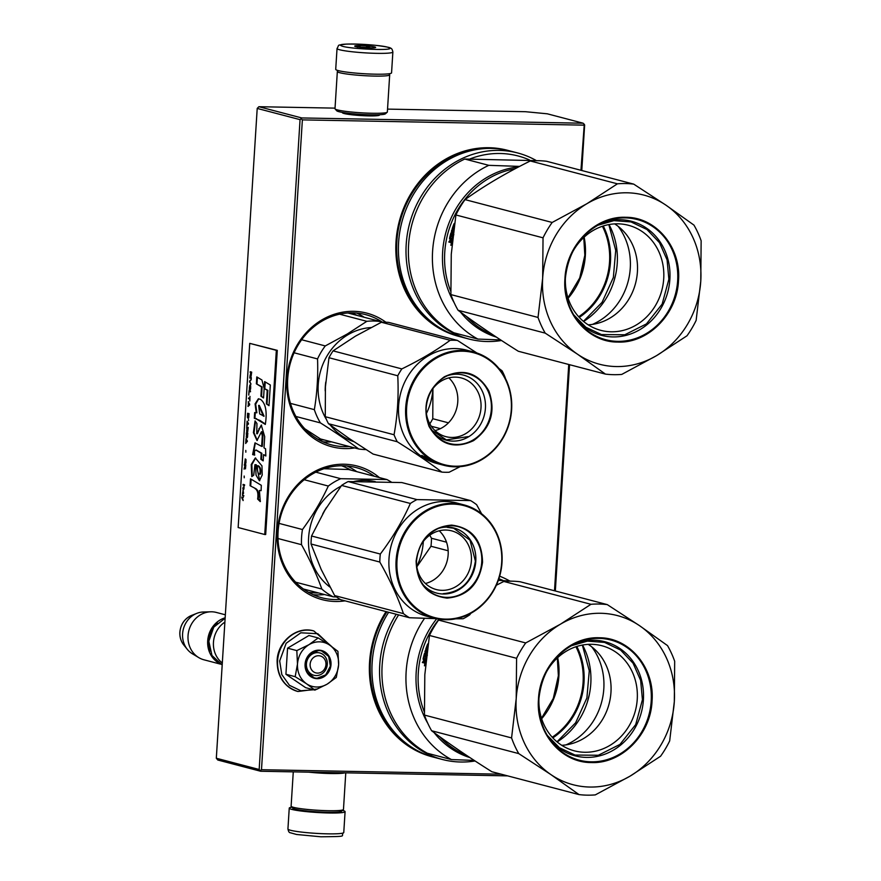 <?xml version="1.0" encoding="UTF-8"?>
<svg xmlns="http://www.w3.org/2000/svg" width="881" height="881" viewBox="0 0 881 881"><rect width="100%" height="100%" fill="white"/><g stroke="black" fill="none" stroke-linecap="round" stroke-linejoin="round"><path stroke-width="1.32" d="M335.033 108.132L258.893 106.711L257.208 108.418L216.319 758.244L217.794 760.017L260.644 771.249L507.654 775.875M257.208 108.418L300.058 119.651L301.743 117.944L583.167 123.219L547.277 113.803L525.439 111.7L387.53 109.112M555.327 590.986L569.555 364.701M581.779 170.507L584.643 124.981L583.167 123.219M260.644 771.249L259.168 769.487L216.319 758.244M300.058 119.651L259.168 769.487M258.893 106.711L301.743 117.944M342.577 112.438A18.6 1.729 3.6 0 0 342.456 112.834A18.6 1.729 3.6 0 0 368.809 115.896A18.6 1.729 3.6 0 0 379.425 115.158A18.6 1.729 3.6 0 0 379.359 114.75M580.953 170.286L584.279 124.199M554.501 590.766L568.741 364.481M583.795 125.146L302.37 119.882L261.492 769.708L260.28 770.468M261.492 769.708L501.245 774.201M302.37 119.882L301.269 118.902M379.414 477.601A69.07 62.133 104.7 0 0 344.031 464.221A69.07 62.133 104.7 0 0 277.262 531.684A69.07 62.133 104.7 0 0 335.386 601.481A69.07 62.133 104.7 0 0 345.066 600.842M385.889 322.226A69.07 62.133 104.7 0 0 353.644 311.323A69.07 62.133 104.7 0 0 286.876 378.786A69.07 62.133 104.7 0 0 345.011 448.583A69.07 62.133 104.7 0 0 354.724 447.944M508.667 150.618A96.172 86.514 104.7 0 0 488.988 147.722A96.172 86.514 104.7 0 0 397.045 232.166A96.172 86.514 104.7 0 0 459.871 336.641M386.054 611.601A96.172 86.514 104.7 0 0 433.419 757.12M340.187 599.388A67.319 60.558 104.7 0 1 334.758 599.554A67.319 60.558 -75.3 0 1 321.895 597.781A67.319 60.558 -75.3 0 1 278.903 524.36A67.319 60.558 -75.3 0 1 343.183 465.763A67.319 60.558 104.7 0 1 356.045 467.547A67.319 60.558 104.7 0 1 374.48 476.302M349.328 446.524A67.319 60.558 104.7 0 1 344.383 446.656A67.319 60.558 -75.3 0 1 331.509 444.872A67.319 60.558 -75.3 0 1 288.516 371.463A67.319 60.558 -75.3 0 1 352.796 312.865A67.319 60.558 104.7 0 1 365.67 314.638A67.319 60.558 104.7 0 1 382.409 322.215M467.448 151.631A94.421 84.939 104.7 0 0 400.073 221.549A94.421 84.939 104.7 0 0 424.455 315.519M386.935 611.832A94.421 84.939 104.7 0 0 398.003 735.998M310.134 664.263A8.744 7.863 104.7 0 0 317.49 673.106A8.744 7.863 104.7 0 0 325.948 664.56A8.744 7.863 -75.3 0 0 318.592 655.728A8.744 7.863 -75.3 0 0 310.134 664.263M224.886 622.118A24.481 22.025 -75.3 0 0 213.455 642.37A24.481 22.025 104.7 0 0 222.309 663.008M217.387 623.043A23.776 21.386 -75.3 0 0 208.621 640.95A23.776 21.386 104.7 0 0 210.041 651.059M225.162 617.79A24.481 22.025 -75.3 0 0 207.696 640.861A24.481 22.025 104.7 0 0 218.036 662.534M183.81 645.024C180.924 641.335 179.603 637.051 179.856 632.162C180.693 624.188 184.592 618.605 191.573 615.434A18.347 16.497 -75.3 0 0 179.911 632.228A18.347 16.497 -75.3 0 0 183.81 645.024L187.345 649.385A22.333 20.087 104.7 0 1 182.598 633.813A22.333 20.087 -75.3 0 1 196.793 613.363A22.333 20.087 -75.3 0 1 203.357 611.998L210.801 611.799A24.481 22.025 -75.3 0 0 188.038 635.708A24.481 22.025 104.7 0 0 198.787 657.622A24.481 22.025 104.7 0 0 203.963 659.803L220.415 664.12M210.801 611.799A24.481 22.025 -75.3 0 1 216.385 612.449L225.349 614.795M187.345 649.385A22.333 20.087 104.7 0 0 192.399 653.801L198.787 657.622M319.462 641.831A22.73 20.45 104.7 0 0 309 644.661L318.195 637.943L329.34 644.903A22.73 20.45 104.7 0 0 319.462 641.831M317.578 652.634A11.541 10.385 -75.3 0 1 319.781 652.942A11.541 10.385 -75.3 0 1 327.159 665.529A11.541 10.385 -75.3 0 1 316.136 675.573A11.541 10.385 -75.3 0 1 313.933 675.264A11.541 10.385 -75.3 0 1 306.555 662.677A11.541 10.385 -75.3 0 1 317.578 652.634M313.636 689.768L300.895 690.781L289.442 685.308L281.81 674.571L279.673 660.937L286.16 643.262L300.817 632.8L317.821 633.714L330.408 645.641M318.933 650.167A14.338 12.896 -75.3 0 1 331.003 664.659A14.338 12.896 -75.3 0 1 317.138 678.667A14.338 12.896 -75.3 0 1 305.079 664.175A14.338 12.896 -75.3 0 1 318.933 650.167M318.195 637.943L308.934 635.52L287.558 648.174L285.918 674.251L305.652 687.676L314.913 690.109L306.533 683.788C300.223 679.152 297.205 672.566 297.481 664.032C298.274 655.508 302.117 649.044 309 644.661L296.82 650.596L297.481 664.032L295.179 676.685L285.918 674.251M295.179 676.685L306.533 683.788A22.73 20.45 104.7 0 0 326.862 684.306L327.314 684.03A22.73 20.45 -75.3 0 0 338.579 665.078L338.612 664.527A22.73 20.45 -75.3 0 0 329.758 645.189L329.34 644.903M287.558 648.174L296.82 650.596M329.758 645.189L337.93 651.367L338.612 664.527M338.579 665.078L336.289 677.445L327.314 684.03M326.862 684.306L314.913 690.109M318.768 650.475L321.444 650.85L328.668 656.444L330.375 666.102L325.695 674.879L317.017 678.271L314.341 677.907L307.117 672.313L305.41 662.655L310.09 653.878L318.768 650.475M388.873 73.784L389.589 74.588A26.232 2.445 -176.4 0 1 389.688 74.83L387.354 112.008A26.232 2.445 -176.4 0 1 387.222 112.228L385.371 113.847A24.481 2.28 -176.4 0 1 371.408 114.816A24.481 2.28 -176.4 0 1 336.729 110.786L335.099 108.947A26.232 2.445 -176.4 0 1 335 108.715L337.335 71.537A26.232 2.445 -176.4 0 1 337.467 71.306L338.271 70.601M387.222 112.228A26.232 2.445 -176.4 0 1 372.256 113.264A26.232 2.445 -176.4 0 1 335.099 108.947M372.773 74.125A24.481 2.28 -176.4 0 1 354.195 72.958M389.688 74.83A26.232 2.445 -176.4 0 1 374.59 76.085A26.232 2.445 -176.4 0 1 337.335 71.537M293.274 771.866L291.115 806.159A26.232 2.445 3.6 0 0 291.215 806.39L292.844 808.218A24.481 2.28 3.6 0 0 327.523 812.249A24.481 2.28 3.6 0 0 341.498 811.28L343.337 809.672A26.232 2.445 3.6 0 0 343.469 809.452L345.77 772.846M291.215 806.39A26.232 2.445 3.6 0 0 328.371 810.707A26.232 2.445 3.6 0 0 343.337 809.672M308.636 772.152A26.232 2.445 3.6 0 0 330.716 773.529A26.232 2.445 3.6 0 0 344.911 772.835M336.322 69.929A27.972 2.599 -176.4 0 1 335.716 69.335L337.038 48.488A27.972 2.599 -176.4 0 0 337.632 49.083A27.972 2.599 -176.4 0 0 367.773 53.014A27.972 2.599 -176.4 0 0 392.871 52.001L391.56 72.848A27.972 2.599 3.6 0 1 366.463 73.861A27.972 2.599 3.6 0 1 336.322 69.929M341.266 45.746C333.282 42.398 384.05 44.568 389.083 47.783C397.067 51.142 346.299 48.973 341.266 45.746M375.416 47.211A10.495 0.98 -176.4 0 1 375.592 47.519A10.495 0.98 -176.4 0 1 365.736 47.783A10.495 0.98 -176.4 0 1 354.933 46.33A10.495 0.98 -176.4 0 1 354.746 46.208A10.495 0.98 -176.4 0 1 363.633 45.702A10.495 0.98 -176.4 0 1 375.416 47.211M357.565 47.211L358.413 46.043L360.847 47.145A9.096 0.848 -176.4 0 1 365.725 47.354L368.28 46.462L369.91 47.739A9.096 0.848 -176.4 0 1 371.397 47.948M358.413 46.043L358.358 47.089M368.28 46.462L368.192 47.893M287.933 828.977A27.972 2.599 3.6 0 0 321.708 833.657A27.972 2.599 3.6 0 0 343.766 832.49C339.196 836.41 351.244 836.454 320.827 836.785L296.578 834.483L290.102 832.699C289.199 832.721 288.483 831.488 287.933 828.977L289.243 808.13A27.972 2.599 -176.4 0 0 323.019 812.8A27.972 2.599 3.6 0 0 345.088 811.643A27.972 2.599 3.6 0 0 342.533 810.377M289.243 808.13A27.972 2.599 -176.4 0 1 291.93 807.194M583.585 321.466A69.412 62.441 104.7 0 0 617.251 263.221A69.412 62.441 104.7 0 0 609.013 224.556M592.473 324.395A62.077 55.833 104.7 0 0 630.267 268.253A62.077 55.833 104.7 0 0 618.187 226.362M564.952 278.616C566.263 245.259 595.358 215.867 625.642 217.288C656.037 217.001 681.365 247.418 678.491 280.742C677.17 314.099 648.075 343.491 617.79 342.07C587.407 342.357 562.067 311.94 564.952 278.616M545.207 333.128A96.172 86.514 104.7 0 1 538.027 317.446L542.663 278.198A87.428 78.64 104.7 0 0 577.462 354.173A87.428 78.64 104.7 0 0 656.51 355.66A87.428 78.64 104.7 0 0 700.769 281.16L696.133 320.409A96.172 86.514 104.7 0 1 687.004 335.782L656.51 355.66L621.755 374.414A96.172 86.514 104.7 0 1 605.445 374.106L577.462 354.173L545.207 333.128L458.076 310.266A96.172 86.514 104.7 0 1 450.896 294.595L451.27 254.224L455.906 214.975A96.172 86.514 -75.3 0 1 465.036 199.613C483.966 185.99 505.716 173.117 530.285 160.97A96.172 86.514 -75.3 0 1 546.594 161.278L633.725 184.129L665.981 205.185A87.428 78.64 -75.3 0 1 700.769 281.16L701.144 240.788A96.172 86.514 -75.3 0 0 693.964 225.118L665.981 205.185A87.428 78.64 -75.3 0 0 586.922 203.698L617.416 183.821A96.172 86.514 -75.3 0 1 633.725 184.129M552.167 222.464A96.172 86.514 -75.3 0 0 543.037 237.826L542.663 278.198A87.428 78.64 -75.3 0 1 586.922 203.698L552.167 222.464L465.036 199.613M602.747 222.563A58.972 53.047 -75.3 0 1 669.868 279.321A58.972 53.047 104.7 0 1 634.199 332.555A58.972 53.047 104.7 0 1 577.154 320.133M543.037 237.826L455.906 214.975M538.027 317.446L450.896 294.595M605.445 374.106L518.314 351.255C495.419 336.85 475.333 323.195 458.076 310.266M617.416 183.821L530.285 160.97M571.593 253.959A54.325 48.873 -75.3 0 1 628.362 225.261A54.325 48.873 -75.3 0 1 663.712 278.726A54.325 48.873 104.7 0 1 600.798 330.353A54.325 48.873 104.7 0 1 565.426 277.493M614.674 223.884A54.325 48.873 -75.3 0 1 637.415 271.833A54.325 48.873 104.7 0 1 588.2 324.836M451.204 243.574L450.907 245.359L451.204 243.574M451.49 242.738L451.821 242.253L450.676 242.517L450.488 241.625L449.993 242.341L448.814 242.033L450.709 239.236L449.552 238.355A86.547 77.858 -75.3 0 1 450.874 233.08L451.259 232.617L452.162 232.881L451.788 233.344A85.501 76.911 -75.3 0 0 451.568 234.115M450.676 242.517L451.612 242.671L451.413 241.779L450.015 242.341M450.885 241.141L450.103 240.998L450.995 240.623M453.241 233.135L451.259 232.617M453.396 231.835L451.391 231.307L451.777 230.062L452.68 230.359L452.294 231.593M453.561 230.536L451.777 230.062M454.023 229.247L452.206 228.774A86.547 77.858 -75.3 0 1 454.045 223.708L454.574 223.311M452.261 229.346L452.206 228.774L453.087 229.082A85.501 76.911 -75.3 0 1 453.363 228.289M454.42 224.402L454.321 224.556A86.547 77.858 -75.3 0 0 453.065 227.97L453.847 228.465M453.065 227.97L453.968 228.509M453.946 227.716A86.547 77.858 -75.3 0 0 453.792 228.157L453.087 228.19M452.272 237.441L452.272 237.441A86.547 77.858 -75.3 0 1 452.966 234.698L452.471 234.357A86.547 77.858 -75.3 0 0 451.876 236.681L451.325 236.537A86.547 77.858 -75.3 0 1 451.931 234.214L451.149 234.225A86.547 77.858 -75.3 0 0 450.257 237.793L452.57 238.619A86.547 77.858 -75.3 0 0 451.821 242.253M450.786 291.435A86.547 77.858 -75.3 0 1 444.751 252.329A86.547 77.858 -75.3 0 1 515.077 168.778M492.975 334.857A86.547 77.858 -75.3 0 1 466.159 316.213M450.169 242.297L449.982 240.898M448.814 242.033L449.75 242.176M451.623 239.445L450.477 238.553A85.501 76.911 -75.3 0 1 450.576 238.101M450.709 239.236L451.634 239.423M453.23 233.168L452.162 232.881M453.561 230.591L452.68 230.359M453.153 229.655L453.087 229.082M451.325 236.537L451.876 236.67M452.36 239.61L451.248 239.379A86.547 77.858 -75.3 0 0 450.874 241.207L451.457 241.141A86.547 77.858 -75.3 0 1 451.799 239.522L452.349 239.632M451.347 244.863L451.446 244.18M451.799 239.522L451.248 239.379M451.975 241.438L451.336 241.328L452.019 241.24M583.442 321.345L602.075 302.326L613.352 277.482L615.72 250.303L608.826 224.589M579.28 317.402A67.143 60.404 104.7 0 0 610.467 261.943A67.143 60.404 104.7 0 0 603.254 225.976M578.663 316.742A66.449 59.776 104.7 0 0 609.542 261.855A66.449 59.776 104.7 0 0 602.395 226.263M518.634 166.905A87.428 78.64 104.7 0 0 454.2 302.756M460.51 312.072A87.428 78.64 104.7 0 0 496.355 337.104M500.661 339.934L477.865 339.075A96.172 86.514 104.7 0 1 432.593 251.25A96.172 86.514 104.7 0 1 488.79 165.331L519.603 166.399M488.79 165.331L464.772 159.032L538.434 160.705M464.772 159.032A96.172 86.514 104.7 0 0 408.575 244.951A96.172 86.514 104.7 0 0 453.847 332.776L477.865 339.075M470.179 158.844A93.375 83.992 -75.3 0 1 500.188 153.492A93.375 83.992 -75.3 0 1 529.459 159.957M468.769 338.987L461.159 336.994A96.172 86.514 104.7 0 1 399.754 232.11A96.172 86.514 104.7 0 1 491.576 148.404A96.172 86.514 -75.3 0 1 509.956 150.948L517.565 152.942A96.172 86.514 -75.3 0 0 499.186 150.398A96.172 86.514 104.7 0 0 407.352 234.104A96.172 86.514 104.7 0 0 468.769 338.987A96.172 86.514 104.7 0 0 487.16 341.531A96.172 86.514 -75.3 0 0 501.52 340.495M517.565 152.942A96.172 86.514 -75.3 0 1 535.846 160.309M596.977 225.525L613.87 220.646L631.005 221.924L647.017 229.545L659.517 242.716L667.093 259.928L668.877 279.222L662.149 304.11L646.423 323.922L624.783 334.78L601.459 334.56L585.898 327.258L573.586 314.715M557.133 741.945A69.412 62.441 104.7 0 0 590.799 683.7A69.412 62.441 104.7 0 0 582.55 645.035M566.02 744.874A62.077 55.833 104.7 0 0 603.815 688.733A62.077 55.833 104.7 0 0 591.735 646.841M538.489 699.096C539.811 665.739 568.906 636.346 599.19 637.767C629.574 637.481 654.913 667.897 652.028 701.221C650.718 734.578 621.623 763.97 591.338 762.55C560.944 762.836 535.615 732.419 538.489 699.096M518.755 753.607A96.172 86.514 104.7 0 1 511.575 737.926L516.211 698.677A87.428 78.64 104.7 0 0 550.999 774.652A87.428 78.64 104.7 0 0 630.058 776.139A87.428 78.64 104.7 0 0 674.317 701.639L669.681 740.888A96.172 86.514 104.7 0 1 660.552 756.261L630.058 776.139L595.292 794.893A96.172 86.514 104.7 0 1 578.993 794.585L550.999 774.652L518.755 753.607L431.624 730.745A96.172 86.514 104.7 0 1 424.444 715.075L424.818 674.703L429.454 635.454A96.172 86.514 -75.3 0 1 438.584 620.092L439.707 619.288M639.518 625.664A87.428 78.64 -75.3 0 1 674.317 701.639L674.681 661.268A96.172 86.514 -75.3 0 0 667.512 645.597L639.518 625.664A87.428 78.64 -75.3 0 0 560.47 624.177L590.964 604.3A96.172 86.514 -75.3 0 1 607.273 604.608L639.518 625.664M525.715 642.943A96.172 86.514 -75.3 0 0 516.585 658.305L516.211 698.677A87.428 78.64 -75.3 0 1 560.47 624.177L525.715 642.943L438.584 620.092M576.295 643.042A58.972 53.047 -75.3 0 1 643.405 699.8A58.972 53.047 104.7 0 1 607.747 753.035A58.972 53.047 104.7 0 1 550.702 740.613M516.585 658.305L429.454 635.454M511.575 737.926L424.444 715.075M578.993 794.585L491.862 771.734C468.967 757.33 448.881 743.674 431.624 730.745M607.273 604.608L520.142 581.757A96.172 86.514 -75.3 0 0 503.833 581.449L590.964 604.3M496.355 585.226L503.833 581.449M545.141 674.439A54.325 48.873 -75.3 0 1 601.91 645.74A54.325 48.873 -75.3 0 1 637.249 699.206A54.325 48.873 104.7 0 1 574.346 750.832A54.325 48.873 104.7 0 1 538.974 697.972M588.222 644.363A54.325 48.873 -75.3 0 1 610.962 692.312A54.325 48.873 104.7 0 1 561.748 745.315M424.741 664.054L424.455 665.838L424.741 664.054M425.038 663.217L425.369 662.732L424.224 662.997L424.025 662.105L423.541 662.82L422.362 662.512L424.246 659.715L423.1 658.834A86.547 77.858 -75.3 0 1 424.422 653.559L425.336 653.823A85.501 76.911 -75.3 0 0 425.116 654.594M425.182 663.162L424.961 662.259L423.563 662.82M424.433 661.62L423.64 661.488L424.532 661.102M426.778 653.614L424.796 653.096M426.944 652.314L424.939 651.786L425.325 650.552L426.217 650.839L425.842 652.072M427.109 651.015L425.325 650.552M427.56 649.726L425.743 649.253A86.547 77.858 -75.3 0 1 427.593 644.187L428.023 643.747M425.809 649.826L425.743 649.253L426.635 649.561A85.501 76.911 -75.3 0 1 426.911 648.768M427.957 644.881L427.858 645.035A86.547 77.858 -75.3 0 0 426.613 648.449L427.384 648.945M426.613 648.449L427.516 648.989M427.494 648.196A86.547 77.858 -75.3 0 0 427.34 648.636L426.635 648.669M426.261 658.041L425.809 657.92A86.547 77.858 -75.3 0 1 426.514 655.178L426.019 654.836A86.547 77.858 -75.3 0 0 425.413 657.16L424.873 657.017A86.547 77.858 -75.3 0 1 425.468 654.693L424.697 654.704A86.547 77.858 -75.3 0 0 423.805 658.272L426.118 659.098A86.547 77.858 -75.3 0 0 425.369 662.732M424.334 711.914A86.547 77.858 -75.3 0 1 418.299 672.809A86.547 77.858 -75.3 0 1 439.002 619.189M466.512 755.336A86.547 77.858 -75.3 0 1 439.707 736.703M423.717 662.776L423.53 661.378M422.362 662.512L423.287 662.655M424.246 659.715L425.171 659.902L424.025 659.032A85.501 76.911 -75.3 0 1 424.124 658.581M426.778 653.647L425.71 653.361M427.109 651.07L426.217 650.839M426.701 650.134L426.635 649.561M424.873 657.017L425.424 657.149M425.468 654.693L426.019 654.836M425.897 660.089L424.796 659.858A86.547 77.858 -75.3 0 0 424.422 661.686L425.005 661.62A86.547 77.858 -75.3 0 1 425.347 660.001L425.897 660.111M424.895 665.342L424.994 664.659M425.347 660.001L424.796 659.858M425.523 661.917L424.873 661.807L425.567 661.719M556.99 741.824L575.612 722.805L586.9 697.961L589.268 670.782L582.363 645.068M552.816 737.882A67.143 60.404 104.7 0 0 584.015 682.423A67.143 60.404 104.7 0 0 576.802 646.456M552.211 737.221A66.449 59.776 104.7 0 0 583.09 682.335A66.449 59.776 104.7 0 0 575.943 646.742M436.69 618.781A87.428 78.64 104.7 0 0 427.737 723.235M434.047 732.552A87.428 78.64 104.7 0 0 469.903 757.583M424.532 618.341A96.172 86.514 104.7 0 0 451.413 759.565L427.384 753.255A96.172 86.514 104.7 0 1 398.619 614.894M474.198 760.413L451.413 759.565M498.327 580.348L511.982 581.185M498.877 578.751A93.375 83.992 -75.3 0 1 503.007 580.436M396.252 614.266A96.172 86.514 104.7 0 0 442.317 759.466A96.172 86.514 104.7 0 0 460.708 762.01A96.172 86.514 -75.3 0 0 475.068 760.975M499.659 576.196A96.172 86.514 -75.3 0 1 509.394 580.788M388.642 612.273A96.172 86.514 104.7 0 0 434.707 757.473L442.317 759.466M570.525 646.004L587.407 641.126L604.553 642.403L620.554 650.024L633.065 663.195L640.641 680.407L642.425 699.701L635.697 724.589L619.971 744.401L598.32 755.259L575.007 755.039L559.446 747.738L547.134 735.195M325.761 382.09A58.575 52.695 104.7 0 0 325.199 390.9M370.901 327.567A58.575 52.695 104.7 0 0 347.885 334.78A58.575 52.695 -75.3 0 0 326.411 419.466M353.766 441.601A58.575 52.695 -75.3 0 1 330.254 425.038M301.654 339.747L325.265 345.936L347.323 333.965L366.826 321.323L339.603 314.187M295.906 416.471L320.42 422.902A64.698 58.201 -75.3 0 1 314.352 409.643L290.466 403.377M366.022 449.585A64.698 58.201 -75.3 0 1 358.787 449.002L320.486 438.958L304.815 428.794M320.42 422.902C334.901 432.042 347.698 440.753 358.787 449.002M294.111 352.785L317.545 358.93C318.173 376.286 317.105 393.19 314.352 409.643M317.545 358.93A64.698 58.201 -75.3 0 1 325.265 345.936M381.649 322.248L380.614 321.587A64.698 58.201 104.7 0 0 366.826 321.323M347.852 312.986L380.614 321.587M441.866 472.106L373.092 454.067L349.074 438.441L328.481 423.706A66.449 59.776 -75.3 0 1 326.774 420.27A66.449 59.776 -75.3 0 1 325.276 416.713L394.049 434.751A66.449 59.776 104.7 0 0 395.547 438.309A66.449 59.776 -75.3 0 0 397.254 441.744C414.378 452.46 429.245 462.569 441.866 472.106A66.449 59.776 -75.3 0 0 449.145 472.238L460.146 466.655M426.085 409.786A30.339 27.3 104.7 0 0 428.86 421.922A30.339 27.3 -75.3 0 0 445.874 436.646A30.339 27.3 -75.3 0 0 474.606 425.49A30.339 27.3 -75.3 0 0 478.273 392.662A30.339 27.3 104.7 0 0 461.27 377.938A30.339 27.3 104.7 0 0 430.842 391.627M432.758 431.833A33.665 30.284 -75.3 0 0 472.326 434.157A33.665 30.284 -75.3 0 0 482.392 391.428A33.665 30.284 104.7 0 0 447.482 375.702M435.038 430.6A30.339 27.3 -75.3 0 0 455.048 386.572A30.339 27.3 104.7 0 0 448.87 377.894M429.047 426.415C421.944 405.987 427.043 389.446 444.332 376.793C463.373 367.917 478.218 372.652 488.878 390.999C495.981 411.427 490.882 427.968 473.593 440.621C454.552 449.497 439.707 444.762 429.047 426.415M506.09 380.801A57.882 52.067 -75.3 0 1 481.995 459.001A57.882 52.067 -75.3 0 1 411.834 436.613A57.882 52.067 104.7 0 1 435.93 358.413A57.882 52.067 104.7 0 1 506.09 380.801M476.907 352.995L457.448 340.429L388.664 322.391A66.449 59.776 104.7 0 0 381.385 322.259L355.517 336.113L333.062 350.869A66.449 59.776 104.7 0 0 328.976 357.73L397.76 375.769C398.774 396.021 397.54 415.678 394.049 434.751M325.276 416.713L325.419 386.77L328.976 357.73M505.287 378.147L505.265 377.784A66.449 59.776 -75.3 0 0 503.767 374.227A66.449 59.776 104.7 0 0 502.06 370.791L498.965 368.478M457.448 340.429A66.449 59.776 104.7 0 0 450.158 340.297C436.304 350.429 420.193 359.966 401.835 368.908A66.449 59.776 104.7 0 0 397.76 375.769M381.385 322.259L450.158 340.297M333.062 350.869L401.835 368.908M426.404 413.497A59.445 53.477 -75.3 0 0 432.934 388.785L432.78 418.717A66.449 59.776 -75.3 0 1 429.829 423.849M431.327 426.272L440.412 428.651M432.78 418.717L448.451 422.836M438.507 463.902A58.575 52.695 -75.3 0 1 438.231 463.824L436.712 463.428A58.575 52.695 -75.3 0 1 403.872 435.016A58.575 52.695 104.7 0 1 410.964 371.628A58.575 52.695 104.7 0 1 466.434 350.109L473.526 351.971A58.575 52.695 104.7 0 0 418.057 373.489A58.575 52.695 104.7 0 0 410.964 436.877A58.575 52.695 -75.3 0 0 443.804 465.289A58.575 52.695 -75.3 0 0 499.274 443.771A58.575 52.695 -75.3 0 0 506.366 380.383A58.575 52.695 104.7 0 0 473.526 351.971M328.481 423.706L397.254 441.744M427.098 459.023A58.575 52.695 -75.3 0 1 421.79 455.4L423.629 456.358A58.575 52.695 -75.3 0 0 428.992 459.838L427.219 458.792M428.981 459.794A58.575 52.695 -75.3 0 1 423.629 456.303L425.468 457.228A58.575 52.695 -75.3 0 0 430.875 460.576L429.091 459.574M440.874 464.518A58.575 52.695 -75.3 0 1 440.819 464.507L440.269 464.353A58.575 52.695 -75.3 0 1 439.509 464.166A58.575 52.695 -75.3 0 1 438.859 463.99L438.87 463.935M438.231 463.824A58.575 52.695 -75.3 0 1 435.853 463.131L436.668 463.285A58.575 52.695 -75.3 0 1 435.203 462.811L435.269 462.635M435.203 462.811L433.97 462.36M433.926 462.481L435.225 462.613M435.203 462.679A58.575 52.695 -75.3 0 1 432.439 461.49L432.483 461.391M433.694 462.151L434.223 462.36A58.575 52.695 -75.3 0 1 431.723 461.27L431.811 461.071M433.672 462.217A58.575 52.695 -75.3 0 1 431.172 461.126L431.272 460.906M439.509 464.166L438.782 463.968A58.575 52.695 -75.3 0 1 437.042 463.483L438.76 463.902A58.575 52.695 -75.3 0 1 432.197 461.259L428.849 460.267L431.172 461.126M438.859 463.99L440.5 464.419A58.575 52.695 -75.3 0 0 441.15 464.595L443.804 465.289M437.571 463.549L435.743 462.954A58.575 52.695 -75.3 0 0 437.207 463.461L437.582 463.505M432.439 461.49L431.723 461.27M468.119 436.624L446.381 439.894L431.613 430.137M277.989 538.522L301.511 544.689C309.98 559.92 316.753 574.698 321.829 589.037A64.698 58.201 104.7 0 0 333.293 596.844L336.509 596.966M279.068 523.391L302.469 529.536A64.698 58.201 104.7 0 0 301.511 544.689M326.653 507.302A58.575 52.695 104.7 0 0 322.677 514.041M375.306 481.643A58.575 52.695 -75.3 0 0 365.241 480.387A58.575 52.695 104.7 0 0 353.964 481.489M341.068 486.136A58.575 52.695 104.7 0 0 308.868 534.624A58.575 52.695 104.7 0 0 330.001 587.12M303.46 589.015L333.293 596.844M324.021 468.736L348.568 469.507L386.869 479.55A64.698 58.201 -75.3 0 1 391.395 482.127M386.869 479.55L340.727 478.691A64.698 58.201 104.7 0 0 328.305 486.048C321.389 500.981 312.777 515.484 302.469 529.536M295.642 582.176L321.829 589.037M304.22 479.727L328.305 486.048M315.827 472.161L340.727 478.691M429.774 535.196L431.481 538.247A66.449 59.776 -75.3 0 1 431.338 542.255A66.449 59.776 -75.3 0 1 430.974 546.253L448.176 550.768M334.659 595.578L403.432 613.617A66.449 59.776 104.7 0 0 409.489 617.746L340.716 599.708A66.449 59.776 104.7 0 1 334.659 595.578L321.147 569.346L311.037 544.006A66.449 59.776 -75.3 0 1 311.18 540.009A66.449 59.776 -75.3 0 1 311.544 536L380.317 554.039C392.585 537.773 402.606 520.924 410.359 503.469A66.449 59.776 -75.3 0 1 416.922 499.593L348.149 481.555A66.449 59.776 -75.3 0 0 341.586 485.431L410.359 503.469M341.586 485.431L324.858 510.275L311.544 536M416.46 562.695A30.339 27.3 104.7 0 0 436.249 589.543A30.339 27.3 104.7 0 0 471.39 560.712A30.339 27.3 -75.3 0 0 451.645 530.847A30.339 27.3 -75.3 0 0 421.228 544.524M423.144 584.731A33.665 30.284 104.7 0 0 455.62 591.437A33.665 30.284 104.7 0 0 475.795 561.131A33.665 30.284 -75.3 0 0 437.868 528.6M425.424 583.508A30.339 27.3 104.7 0 0 448.154 554.612A30.339 27.3 -75.3 0 0 439.245 530.791M482.557 562.232C479.198 584.356 467.359 596.316 447.063 598.111C427.01 595.578 416.702 583.2 416.129 560.988C419.488 538.864 431.327 526.904 451.623 525.109C471.665 527.642 481.984 540.02 482.557 562.232M397.012 560.624A57.882 52.067 -75.3 0 1 452.966 504.097A57.882 52.067 -75.3 0 1 501.674 562.585A57.882 52.067 104.7 0 1 445.72 619.123A57.882 52.067 104.7 0 1 397.012 560.624M311.037 544.006L379.81 562.045C389.942 579.83 397.816 597.021 403.432 613.617M409.489 617.746L436.106 618.649M455.774 618.814L463.153 618.748A66.449 59.776 104.7 0 0 469.705 614.861L470.883 613.275M416.845 566.824L430.974 546.253M423.32 541.452A59.445 53.477 -75.3 0 1 416.779 566.406M416.922 499.593L470.586 500.595L401.813 482.557L348.149 481.555M380.317 554.039A66.449 59.776 -75.3 0 0 379.953 558.047A66.449 59.776 104.7 0 0 379.81 562.045M434.19 618.187L427.098 616.326A58.575 52.695 104.7 0 1 388.995 558.675A58.575 52.695 -75.3 0 1 456.821 503.007L463.913 504.868A58.575 52.695 -75.3 0 1 502.016 562.519A58.575 52.695 104.7 0 1 434.19 618.187A58.575 52.695 104.7 0 1 396.087 560.536A58.575 52.695 -75.3 0 1 463.913 504.868M481.61 513.755L476.643 504.714A66.449 59.776 -75.3 0 0 470.586 500.595M431.481 538.247L446.524 542.189M447.317 527.378L453.693 528.259L470.025 540.174L475.388 561.098C472.337 581.196 461.589 592.054 443.143 593.684M242.088 497.589L243.156 500.001M243.332 497.214L242.374 498.161L241.812 497.027L242.077 497.765M241.768 497.754L243.123 500.584L242.572 498.58L243.365 496.697L242.374 498.161M250.204 371.738L250.821 372.641L249.918 376.352L250.7 375.449L251.052 376.528L251.68 372.123L250.204 371.738M251.327 377.707L249.852 377.321L249.808 378.048L251.283 378.445L251.327 377.707M251.217 379.414L249.62 380.966L250.92 384.27L249.786 381.506L251.217 379.414M250.678 388.158L250.611 385.548L249.885 384.986L249.312 389.402L250.215 389.887L250.678 388.158M250.446 391.792L250.49 391.065L249.015 390.679L248.739 395.051L249.158 391.461L250.446 391.792M248.068 405.734L248.024 406.46L249.62 404.908L248.321 401.604L248.354 406.13M247.528 417.814L248.563 418.09L249.07 413.652L247.594 413.266L247.429 417.297L248.365 418.321M248.486 419.422L248.629 420.567L248.486 419.422M248.453 423.486L247.098 421.151L246.79 426.008L248.453 423.486M246.57 431.018L246.922 431.965L247.704 431.8L248.2 427.373L246.724 426.977L246.834 431.018M246.206 436.844L246.559 437.802L247.341 437.637L247.836 433.199L246.361 432.813L246.471 436.844M245.799 450.433L245.843 452.173L245.799 450.433M244.588 484.792L243.112 484.407L243.068 485.134L244.544 485.53L244.588 484.792M242.638 492.556L242.517 493.878L243.552 493.162L243.046 490.067L242.793 492.556M249.708 400.976L249.995 396.373L249.874 398.311L248.552 397.959L248.508 398.697L249.83 399.038L249.863 400.987M245.689 443.495L247.352 440.963L245.997 438.639L245.689 443.495M243.2 487.149L242.837 488.779L243.784 487.92L243.828 489.285L244.015 486.378L243.828 487.314L243.2 487.149M244.654 463.461L245.182 459.651L245.887 460.576L245.524 463.813L245.942 462.811L245.964 459.486L245.226 458.924L244.819 463.461M244.323 465.223L244.984 465.399L244.081 469.11L244.874 468.207L245.469 468.857L245.843 464.882L244.367 464.496L244.323 465.223L245.292 465.454M244.18 476.048L244.235 477.788L244.18 476.048M242.462 494.847L243.894 495.849L242.462 494.847M255.005 488.57C257.56 490.034 258.441 493.525 257.637 499.053L260.269 501.619L259.41 490.442L261.106 490.662L261.316 485.31L250.501 478.824L250.072 485.706L255.633 488.581C258.21 490.045 259.091 493.536 258.276 499.064L260.391 501.124M251.779 476.632L253.717 475.222L254.939 464.694L255.655 464.75L256.019 475.112L259.432 480.762L262.208 475.002L261.965 465.906L255.314 457.966L251.217 464.551L251.779 476.632M262.296 436.018L261.646 446.381L254.983 442.879L252.627 454.585L254.675 455.125C254.169 451.678 254.642 450.026 256.085 450.169L261.216 453.275L260.842 459.287L263.177 460.884L263.573 454.629L265.842 455.995L265.566 448.792L263.992 447.856L264.696 436.646L261.283 425.071L256.734 433.738L256.955 423.519L255.061 420.898L253.409 432.692L256.999 440.5L261.459 431.745L262.296 436.018L262.934 436.029L262.285 446.392L261.646 446.381M256.173 450.037L261.855 453.286L261.47 459.298L263.199 460.488M255.864 418.651L265.324 424.433C267.284 411.779 265.71 403.443 260.611 399.445L258.386 398.774L255.083 403.872L256.239 412.76L254.653 412.55L254.29 418.244L260.049 420.479L265.346 424.036M263.562 397.992L264.157 388.455L261.932 379.997L256.789 376.925L256.36 383.808L261.503 386.891L260.919 396.186L263.562 397.992M270.324 384.997L264.619 381.594L264.19 388.466L267.229 390.316L266.381 403.861L269.024 405.678L270.324 384.997M238.145 527.532L264.74 534.514L276.337 350.33L249.73 343.359L238.145 527.532M250.16 372.465L251.129 372.696M250.512 371.815L250.468 372.476M251.008 375.78L251.481 372.817L251.052 375.956M250.865 374.854L250.281 375.504M249.808 378.048L251.283 378.367M250.16 377.409L250.127 378.059M251.206 379.744L249.94 380.977M249.565 381.936L250.942 383.786M249.576 389.843L250.149 389.909M249.158 391.461L250.446 391.715M249.323 390.757L249.279 391.461M248.277 402.331L248.938 402.925M247.902 413.343L247.858 414.037M247.043 421.878L247.715 422.473M246.669 431.536L247.495 432.042M247.043 427.065L246.999 427.759M246.295 437.361L247.132 437.868M246.669 432.89L246.625 433.595M243.068 485.134L244.555 485.453M243.431 484.495L243.387 485.145M242.782 493.701L243.354 493.778M248.508 398.697L249.995 399.005M248.86 398.047L248.827 398.697M245.953 439.366L246.614 439.96M243.222 487.766L244.103 487.92M245.182 459.651L245.975 459.783M244.676 464.584L244.643 465.234M245.171 468.538L245.645 465.575L245.215 468.714M245.039 467.624L244.444 468.274M242.418 495.463L243.905 495.772M257.637 499.053L258.276 499.064M250.072 485.706L255.633 488.581M251.107 479.187L250.7 485.717M259.41 490.442L261.117 490.596M256.184 464.761L255.556 464.75L256.294 464.772L259.741 480.729M255.633 457.988L251.845 464.595L252.252 476.136M255.457 421.459L254.036 432.758L257.307 440.478M261.459 431.745L262.086 431.756L262.934 436.029M258.937 428.529L259.565 428.54L257.373 433.749L256.734 433.738M261.602 425.116L259.565 428.54M263.573 454.629L265.831 455.62M260.842 459.287L261.47 459.298M261.216 453.275L261.855 453.286M252.627 454.585L254.653 454.97M255.325 442.923L253.254 454.596M254.29 418.244L256.492 418.662M255.281 412.627L254.928 418.255M256.239 412.76L256.867 412.771L255.666 404.214L258.706 398.796M260.919 396.186L263.584 397.595M261.503 386.891L262.131 386.902L261.547 396.197M256.36 383.808L262.131 386.902M257.406 377.288L256.999 383.819M266.381 403.861L269.046 405.271M267.229 390.316L267.868 390.327L267.009 403.883M264.19 388.466L267.868 390.327M265.236 381.958L264.818 388.477M276.337 350.33L277.284 350.352L265.688 534.525L264.74 534.514M277.284 350.352L249.73 343.359M251.008 372.685L251.636 372.784M250.523 389.171L249.62 389.116L249.378 387.816L249.697 385.801L250.678 385.922M248.739 403.069L249.521 404.39L248.607 405.26L248.739 403.069L249.664 404.104M249.642 404.588L248.607 405.26M248.728 417.583L247.638 417.098L247.737 414.037L249.026 414.301M247.517 422.627L248.288 423.937L247.374 424.807L247.517 422.627L248.442 423.651M248.409 424.135L247.374 424.807M246.867 427.759L247.968 428.045L247.44 431.371L246.779 430.82L246.867 427.759L248.167 428.023M247.506 437.13L246.405 436.646L246.504 433.584L247.792 433.848M242.98 490.673L243.112 493.173L243.299 490.673M246.416 440.104L247.198 441.425L246.273 442.295L246.416 440.104L247.341 441.139M247.308 441.612L246.273 442.295M258.21 465.719L258.199 465.73C260.457 466.886 261.205 469.716 260.435 474.209L259.807 474.198C257.924 473.978 257.175 471.148 257.571 465.719L257.582 465.708C259.807 466.809 260.556 469.639 259.807 474.198L260.435 474.209M258.64 405.392L259.267 405.403L264.08 416.195L259.697 413.938L258.64 405.392L263.441 416.184M249.841 385.713L250.622 388.587M247.737 414.037L248.838 414.323L248.838 416.999M246.504 433.584L247.605 433.881L247.605 436.547M318.537 592.968A65.568 58.983 104.7 0 1 316.4 592.968A65.568 58.983 -75.3 0 1 308.383 592.219M350.77 470.08A65.568 58.983 104.7 0 0 341.553 465.763M324.538 440.026A65.568 58.983 -75.3 0 1 318.008 439.322M357.212 315.442A65.568 58.983 104.7 0 0 351.178 312.854M324.516 594.543A67.319 60.558 104.7 0 1 317.028 594.906A67.319 60.558 -75.3 0 1 313.218 594.697M356.75 471.654A67.319 60.558 104.7 0 0 346.982 465.972M331.597 441.877A67.319 60.558 104.7 0 1 326.653 441.998A67.319 60.558 -75.3 0 1 322.842 441.799M364.271 317.303A67.319 60.558 104.7 0 0 356.607 313.063M297.822 691.464A31.298 28.159 -75.3 0 1 297.69 691.431A31.298 28.159 -75.3 0 1 277.328 660.629A31.298 28.159 -75.3 0 1 313.57 630.884A31.298 28.159 -75.3 0 1 313.702 630.917M277.592 660.695A31.298 28.159 -75.3 0 1 313.834 630.95L313.57 630.884C296.776 625.829 277.724 641.478 277.13 660.53C277.075 676.388 283.924 686.695 297.69 691.431L297.954 691.508A31.298 28.159 -75.3 0 1 277.592 660.695M578.531 321.906C568.917 309.649 564.523 295.212 565.349 278.583A62.111 55.866 -75.3 0 1 604.818 221.693A62.111 55.866 -75.3 0 1 677.654 280.676A62.111 55.866 -75.3 0 1 639.033 337.203A62.111 55.866 -75.3 0 1 578.531 321.906A62.111 55.866 -75.3 0 1 565.338 278.572C568.267 251.305 581.427 232.342 604.818 221.693M449.662 238.96L450.587 239.147M449.552 238.355L450.477 238.553M450.874 233.08L451.788 233.344M453.847 234.72L453.065 234.511M584.147 237.154A66.449 59.776 -75.3 0 1 585.358 255.512A66.449 59.776 -75.3 0 1 568.113 298.285M576.912 284.211A70.987 63.861 104.7 0 0 584.874 254.378A70.987 63.861 104.7 0 0 584.907 253.739M552.079 742.386C542.454 730.129 538.06 715.691 538.897 699.062A62.111 55.866 -75.3 0 1 578.365 642.172A62.111 55.866 -75.3 0 1 651.202 701.155A62.111 55.866 -75.3 0 1 612.581 757.682A62.111 55.866 -75.3 0 1 552.079 742.386A62.111 55.866 -75.3 0 1 538.886 699.051C541.815 671.785 554.975 652.821 578.365 642.172M424.224 662.997L425.149 663.151M423.21 659.44L424.135 659.627M423.1 658.834L424.025 659.032M424.422 653.559L425.336 653.823M427.384 655.2L426.613 654.99M557.695 657.633A66.449 59.776 -75.3 0 1 558.895 675.991A66.449 59.776 -75.3 0 1 541.661 718.764M550.46 704.69A70.987 63.861 104.7 0 0 558.422 674.857A70.987 63.861 104.7 0 0 558.455 674.218M488.107 391.263A36.055 32.432 -75.3 0 1 476.61 437.593A36.055 32.432 -75.3 0 1 433.804 433.199A36.055 32.432 -75.3 0 1 429.377 426.041A36.055 32.432 -75.3 0 1 449.057 375.02A36.055 32.432 -75.3 0 1 488.107 391.263M416.526 560.944A36.055 32.432 -75.3 0 1 439.443 527.928A36.055 32.432 -75.3 0 1 481.731 562.166A36.055 32.432 -75.3 0 1 459.298 594.972A36.055 32.432 -75.3 0 1 424.179 586.096A36.055 32.432 -75.3 0 1 416.526 560.944M259.41 420.468L260.049 420.479M191.573 615.434L196.793 613.363M222.188 665.034L211.969 655.475L208.819 641.247L213.742 627.195L225.129 618.231M331.708 646.555L313.834 630.95M317.634 688.942L297.954 691.508M378.412 114.783L378.367 115.521M343.513 112.592L343.469 113.33M392.871 52.001C392.364 49.468 391.549 48.18 390.437 48.147C390.801 47.607 385.911 46.682 375.747 45.349C364.602 44.237 354.779 43.819 346.299 44.105C335.76 45.57 339.813 44.292 337.038 48.488M343.766 832.49L345.088 811.643M450.103 241.009L451.039 241.174M451.204 244.94L452.151 245.061M450.94 244.863L451.876 244.995M451.336 241.328L452.261 241.493M613.716 281.909L615.841 273.804M583.762 237.518L584.83 255.248L579.731 277.967L567.948 297.778M423.651 661.488L424.587 661.653M424.752 665.419L425.688 665.54M424.488 665.342L425.424 665.474M424.884 661.807L425.809 661.972M587.264 702.388L589.389 694.283M557.31 657.997L558.378 675.727L553.279 698.446L541.496 718.257M433.804 433.199L429.388 426.052C420.347 407.848 430.446 381.682 449.057 375.02M424.179 586.096C418.596 578.993 416.052 570.613 416.537 560.955C418.233 545.108 425.864 534.095 439.443 527.928M255.567 464.705L254.939 464.694M256.294 464.761L255.655 464.75"/></g></svg>
